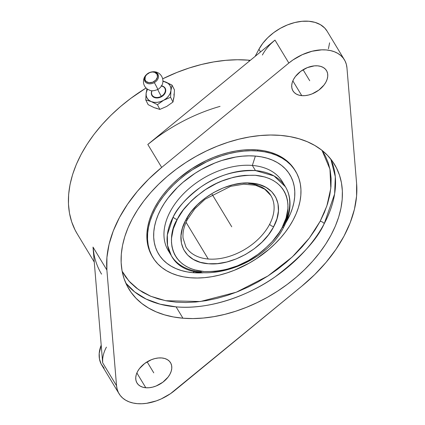 <?xml version="1.0" encoding="UTF-8"?>
<svg xmlns="http://www.w3.org/2000/svg" width="425" height="425" viewBox="0 0 425 425"><rect width="100%" height="100%" fill="white"/><g stroke="black" fill="none" stroke-linecap="round" stroke-linejoin="round"><path stroke-width="0.64" d="M248.561 183.504A49.656 32.576 -31.2 0 1 270.895 195.574A49.656 32.576 -31.2 0 1 269.663 224.225A3.347 1.716 27.5 0 0 273.748 226.583L273.503 227.051C262.645 248.545 231.529 266.098 208.447 263.739C184.779 262.485 173.889 241.687 185.672 220.262L190.937 212.032L197.434 204.701L205.163 198.087L213.828 192.44L223.098 187.972L232.618 184.854L242.032 183.212L250.973 183.106L259.107 184.53L266.114 187.446L271.734 191.728L275.751 197.221L278.014 203.718L278.433 210.965L276.988 218.684L273.503 227.051L268.483 234.812L261.986 242.144L254.256 248.758L245.592 254.41L236.321 258.873L226.801 261.991L217.387 263.633L208.447 263.739L200.313 262.315L193.306 259.399L187.685 255.117L183.669 249.624L181.406 243.127L180.986 235.88L182.426 228.161L185.672 220.262A3.347 1.716 27.5 0 0 187.329 219.651A3.347 1.716 -152.5 0 1 185.672 220.262L185.916 219.794C196.775 198.3 227.89 180.747 250.973 183.106C274.635 184.36 285.526 205.158 273.748 226.583A3.347 1.716 -152.5 0 1 269.663 224.225A49.656 32.576 148.8 0 0 270.916 195.612M201.349 271.936A66.64 43.722 -31.2 0 1 171.371 255.738L167.546 245.368L167.322 234.961L173.182 216.994A3.347 1.705 27.8 0 0 177.262 219.369C167.779 233.261 165.803 267.702 204.011 271.548C223.38 271.968 240.736 266.719 256.073 255.808C269.577 245.554 278.226 236.204 282.009 227.752L282.158 227.476A3.347 1.705 27.8 0 0 283.81 226.881A3.347 1.705 27.8 0 0 283.624 225.526A66.64 43.722 -31.2 0 0 285.435 186.788L282.322 181.64A66.64 43.722 148.8 0 0 252.349 165.442A66.64 43.722 148.8 0 0 183.658 193.614A66.64 43.722 148.8 0 0 168.258 250.585A66.64 43.722 148.8 0 0 169.952 253.082A66.64 43.722 -31.2 0 1 182.134 195.202A66.64 43.722 -31.2 0 1 252.349 165.442L255.372 156.071A76.675 50.304 148.8 0 0 160.884 209.127A76.675 50.304 148.8 0 0 193.109 272.68L194.214 271.41L193.109 272.68L187.048 271.883L181.347 270.534L176.062 268.642L171.232 266.231L166.919 263.319L163.157 259.935L159.986 256.116L157.431 251.892L155.518 247.308L154.27 242.404L153.691 237.23L153.797 231.837L154.578 226.281L156.028 220.602L158.137 214.869L160.884 209.127L164.241 203.437L168.178 197.853L177.618 187.218L183.042 182.267L195.017 173.331L201.455 169.437L214.928 162.982L221.829 160.485L235.641 157.059L242.415 156.172L249.013 155.842L255.372 156.071L261.433 156.867L267.134 158.217L272.42 160.108L277.249 162.52L281.562 165.431L285.324 168.815L288.495 172.635L291.051 176.858L292.963 181.443L294.212 186.347L294.791 191.521L294.684 196.913L293.903 202.47L292.453 208.149L290.344 213.881L285.706 222.96A76.675 50.304 148.8 0 0 255.372 156.071L252.349 165.442A66.64 43.722 -31.2 0 1 283.741 184.296M320.152 221.292L309.299 238.138L292.342 256.897L267.978 275.953L236.348 292.193L200.334 301.527L165.66 300.714L150.822 296.294L138.47 289.563L128.892 281.01L122.129 271.203L125.646 276.914L130.486 282.742L136.218 287.895L142.795 292.336L150.153 296.013L158.212 298.892L166.903 300.948L176.141 302.159L185.831 302.515L195.888 302.01L206.215 300.656L216.708 298.456L227.263 295.439L237.782 291.624L248.168 287.061L258.32 281.786L268.132 275.852L277.52 269.317L286.386 262.241L294.647 254.692L302.223 246.744L309.044 238.478L315.037 229.962L320.152 221.292A3.347 1.695 -151.9 0 1 324.222 223.683A3.347 1.695 28.1 0 0 320.152 221.292L324.339 212.542L327.558 203.803L329.768 195.155L330.963 186.676L331.118 178.458L330.241 170.574L328.334 163.104L325.422 156.113L322.017 150.376L329.97 169.182L330.809 188.302L326.857 205.939L320.152 221.292M125.805 283.098L134.635 291.885L146.136 299.072L160.097 304.183L176.088 306.866C209.61 310.016 249.347 295.248 275.076 276.882C300.682 257.412 317.066 239.679 324.222 223.683A120.217 78.869 148.8 0 0 330.836 159.157L335.309 176.742L334.624 193.97L324.222 223.683A120.217 78.869 148.8 0 1 176.088 306.866L182.941 318.208L176.088 306.866A120.217 78.869 148.8 0 1 125.805 283.098M157.755 89.473A8.277 0.303 -119.3 0 0 161.272 96.31A7.236 5.451 153.1 0 1 152.145 95.179L151.948 95.54L151.321 93.388L151.911 90.738A7.57 5.706 -26.9 0 0 151.948 95.54L152.145 95.179A7.236 5.451 153.1 0 1 152.033 90.748A7.236 5.451 -26.9 0 0 152.145 95.179A7.236 5.451 -26.9 0 0 161.272 96.31A8.277 0.303 60.7 0 1 157.76 89.447M157.834 89.468A8.277 0.303 -119.3 0 0 154.328 82.599A7.4 5.578 -26.9 0 0 157.887 74.2A7.4 5.578 -26.9 0 0 148.548 73.042A7.4 5.578 -26.9 0 0 144.989 81.441L145.419 80.633A6.646 5.01 153.1 0 1 148.617 73.084A6.646 5.01 153.1 0 1 157.006 74.125L157.887 74.2A7.4 5.578 -26.9 0 0 148.548 73.042A7.4 5.578 -26.9 0 0 144.989 81.441A7.4 5.578 -26.9 0 0 154.328 82.599A7.4 5.578 -26.9 0 0 157.887 74.2L157.006 74.125L154.588 72.287L152.272 72L149.797 72.532L146.598 74.657L145.281 76.643L145.026 79.73L146.035 81.409L148.952 82.716L152.628 82.227L155.826 80.102L157.473 77.058L157.006 74.125A6.646 5.01 153.1 0 1 153.808 81.674A6.646 5.01 153.1 0 1 145.419 80.633L144.989 81.441A7.4 5.578 -26.9 0 0 154.328 82.599A8.277 0.303 60.7 0 1 157.834 89.468C168.661 82.912 160.677 67.134 148.522 73.031C144.622 75.443 142.986 78.907 143.618 83.422C144.202 86.004 145.616 87.996 147.857 89.404C150.094 90.201 150.923 92.082 157.834 89.468M185.89 246.914A49.656 32.576 148.8 0 0 208.245 259.016L186.054 222.307L208.245 259.016A49.656 32.576 148.8 0 0 269.663 224.225A49.656 32.576 -31.2 0 1 208.245 259.016A49.656 32.576 -31.2 0 1 185.911 246.946L183.063 238.112C182.527 232.417 183.951 226.259 187.335 219.645L194.719 208.914L205.025 199.235L230.679 186.32L243.78 184.19L255.489 185.22L264.748 189.183L270.895 195.574M283.81 226.876C263.835 269.057 189.284 289.738 171.371 255.738A66.64 43.722 -31.2 0 1 173.182 216.994C177.103 208.096 186.171 198.215 200.398 187.345C216.575 175.753 234.929 170.165 255.462 170.59L252.349 165.442L255.462 170.59A66.64 43.722 -31.2 0 1 285.435 186.788C288.203 191.399 289.717 196.541 289.983 202.204C290.291 210.237 288.235 218.461 283.81 226.876A3.347 1.705 -152.2 0 1 282.158 227.476C291.64 213.584 293.617 179.143 255.409 175.297C236.04 174.877 218.684 180.126 203.347 191.038C189.842 201.291 181.193 210.641 177.411 219.093L177.262 219.369A3.347 1.705 -152.2 0 1 173.182 216.994A66.64 43.722 -31.2 0 1 255.462 170.59L274.013 175.929L285.435 186.788M152.278 256.477L148.867 249.098L147.507 243.769L146.88 238.143L146.997 232.284L147.847 226.238L149.425 220.065L151.72 213.833L154.705 207.591L158.355 201.402L162.632 195.335L167.498 189.433L172.901 183.765L178.792 178.383L191.813 168.672L206.051 160.677L213.462 157.42L220.968 154.7L228.496 152.548L235.981 150.981L243.344 150.009L250.522 149.653L257.433 149.908L258.087 150.987L257.433 149.908A83.364 54.692 148.8 0 0 171.509 185.151A83.364 54.692 148.8 0 0 152.246 256.424L152.894 257.502A83.364 54.692 -31.2 0 1 172.162 186.235A83.364 54.692 -31.2 0 1 258.087 150.987A83.364 54.692 -31.2 0 1 295.587 171.248A83.364 54.692 -31.2 0 1 276.319 242.516A83.364 54.692 -31.2 0 1 190.395 277.764A83.364 54.692 -31.2 0 1 152.894 257.502M249.273 61.184L248.662 60.169A135.894 89.154 148.8 0 0 162.679 78.811L176.981 72.42L189.215 67.989L201.492 64.478L213.69 61.922L225.696 60.345L237.389 59.755L248.662 60.169L249.273 61.184M101.575 274.146A135.894 89.154 -31.2 0 1 93.011 247.084L106.887 270.04A135.894 89.154 -31.2 0 1 161.686 167.413L147.81 144.458A135.894 89.154 -31.2 0 1 220.044 106.372M77.244 233.893L75.076 229.994L71.687 221.866L69.472 213.175L68.452 204.011L68.632 194.453L70.019 184.599L72.595 174.542L76.335 164.374L81.202 154.201L87.152 144.117L94.122 134.22L102.053 124.61L110.861 115.366L120.466 106.59L130.778 98.361L146.072 87.996A135.894 89.154 148.8 0 0 77.191 233.803L94.26 262.044M155.933 138.13L147.81 144.458L161.686 167.413L148.851 178.936L137.408 191.261L127.558 204.191L119.462 217.499L113.262 230.966L109.055 244.359L106.919 257.46L106.887 270.04L116.546 385.741L117.172 389.311L118.432 392.599L120.302 395.547L122.745 398.103L125.726 400.228L129.189 401.875L133.078 403.022L137.317 403.654L141.844 403.75L146.577 403.314L156.331 400.887L161.181 398.937L170.42 393.725L301.814 286.184L174.648 390.554A40.508 26.573 -31.2 0 1 137.317 403.654A40.508 26.573 -31.2 0 1 119.101 393.805A40.508 26.573 -31.2 0 1 116.546 385.741L102.669 362.785A40.508 26.573 -31.2 0 1 106.42 347.124M280.558 135.389A120.217 78.869 -31.2 0 1 334.629 164.608A120.217 78.869 -31.2 0 1 306.85 267.378A120.217 78.869 -31.2 0 1 182.941 318.208A120.217 78.869 -31.2 0 1 128.871 288.989A120.217 78.869 -31.2 0 1 156.65 186.219A120.217 78.869 -31.2 0 1 280.558 135.389L290.057 136.637L298.998 138.752L307.291 141.716L314.856 145.499L321.619 150.062L327.516 155.364L332.493 161.357L336.499 167.981L339.495 175.169L341.456 182.856L342.359 190.963L342.199 199.421L340.972 208.138L338.693 217.032L335.389 226.026L331.08 235.025L325.821 243.945L319.648 252.7L312.635 261.205L304.842 269.381L296.342 277.142L287.226 284.421L277.573 291.146L267.474 297.25L257.035 302.674L246.351 307.371L235.53 311.291L224.671 314.394L213.881 316.657L203.262 318.054L192.913 318.575L182.941 318.208L173.442 316.96L164.502 314.845L156.209 311.881L148.644 308.098L141.881 303.535L135.984 298.233L131.006 292.241L127.001 285.616L124.004 278.428L122.044 270.741L121.141 262.634L121.306 254.177L122.527 245.459L124.807 236.56L128.116 227.572L132.419 218.572L137.684 209.653L143.852 200.898L150.864 192.392L158.658 184.216L167.158 176.455L176.274 169.177L185.932 162.451L196.026 156.347L206.465 150.923L217.148 146.227L227.97 142.306L238.829 139.198L249.624 136.94L260.243 135.543L270.587 135.023L280.558 135.389M161.723 357.951A19.598 12.862 -31.2 0 1 170.537 362.711A19.598 12.862 -31.2 0 1 166.01 379.467A19.598 12.862 -31.2 0 1 145.807 387.754L136.871 372.969L145.807 387.754A19.598 12.862 -31.2 0 1 136.993 382.994A19.598 12.862 -31.2 0 1 141.52 366.233A19.598 12.862 -31.2 0 1 161.723 357.951L164.73 358.498L167.312 359.598L169.378 361.207L170.845 363.263L171.652 365.686L171.774 368.39L171.201 371.259L169.958 374.191L168.098 377.076L162.812 382.245L156.145 385.99L152.612 387.132L149.122 387.733L145.807 387.754L142.8 387.207L140.213 386.107L138.152 384.498L136.685 382.442L135.878 380.019L135.756 377.315L136.329 374.446L137.567 371.508L139.432 368.629L144.718 363.455L151.385 359.715L154.918 358.567L158.408 357.972L161.723 357.951M317.693 65.843A19.598 12.862 -31.2 0 1 326.512 70.603A19.598 12.862 -31.2 0 1 321.98 87.359A19.598 12.862 -31.2 0 1 301.777 95.646L292.841 80.867L301.777 95.646A19.598 12.862 -31.2 0 1 292.963 90.886A19.598 12.862 -31.2 0 1 297.489 74.131A19.598 12.862 -31.2 0 1 317.693 65.843L320.7 66.39L323.287 67.49L325.348 69.1L326.814 71.156L327.622 73.578L327.744 76.282L327.17 79.151L325.933 82.089L324.068 84.968L318.782 90.142L312.115 93.882L308.582 95.025L305.092 95.625L301.777 95.646L298.77 95.099L296.188 93.999L294.121 92.39L292.655 90.334L291.848 87.911L291.725 85.207L292.299 82.338L293.542 79.406L295.402 76.521L300.693 71.352L307.355 67.607L314.383 65.864L317.693 65.843M161.117 85.76L164.438 87.252L165.591 89.16L165.67 91.471L165.298 92.677L163.8 94.934L161.5 96.725L157.34 97.957L154.705 97.633L153.584 97.128L151.948 95.54A7.57 5.706 -26.9 0 0 161.5 96.725A7.57 5.706 -26.9 0 0 165.139 88.134L164.746 88.103A7.236 5.451 153.1 0 1 161.272 96.31A7.236 5.451 -26.9 0 0 164.746 88.103A7.236 5.451 -26.9 0 0 161.516 85.94A7.236 5.451 153.1 0 1 164.746 88.103L165.139 88.134A7.57 5.706 -26.9 0 0 161.58 85.834M147.486 89.17L146.131 93.155L146.227 95.827L147.162 98.228L148.867 100.194L151.236 101.591L154.1 102.324L157.271 102.34L160.528 101.644L163.646 100.273A13.069 9.849 -26.9 0 0 170.956 90.52L170.861 87.848L169.931 85.441L168.22 83.475L165.856 82.078L162.924 81.34A13.069 9.849 -26.9 0 1 165.856 82.078L172.04 85.138L170.956 90.52L170.568 97.267L163.646 100.273L166.419 98.334L168.656 95.949L170.202 93.282L170.956 90.52A13.069 9.849 -26.9 0 0 165.856 82.078L163.025 81.074M147.491 89.17A13.069 9.849 -26.9 0 0 146.131 93.155L145.743 99.902L146.131 93.155A13.069 9.849 -26.9 0 0 151.236 101.591L145.743 99.902L148.155 104.662L145.743 99.902L151.236 101.591A13.069 9.849 -26.9 0 0 163.646 100.273L157.42 104.651L151.236 101.591L157.42 104.651L159.832 109.411L154.344 107.722L148.155 104.662L154.344 107.722L159.832 109.411L157.42 104.651L163.646 100.273L170.568 97.267L172.98 102.027L166.754 106.404L159.832 109.411L166.754 106.404L172.98 102.027L170.568 97.267L170.956 90.52L172.04 85.138L174.452 89.898L174.064 96.645L172.98 102.027L174.064 96.645L174.452 89.898L172.04 85.138L162.934 81.042M146.604 90.249L146.944 88.772M262.39 55.016A40.508 26.573 -31.2 0 1 274.975 40.088L288.851 63.043A40.508 26.573 -31.2 0 1 344.399 59.792L327.053 31.094A40.508 26.573 148.8 0 0 293.866 22.769A40.508 26.573 148.8 0 0 258.921 49.279L255.133 56.376L258.921 49.279L260.53 51.94L258.921 49.279L262.772 43.323L267.761 37.703L273.7 32.635L280.351 28.31L287.47 24.9L294.775 22.536L301.989 21.303L308.837 21.25L315.047 22.382L320.392 24.655L324.658 27.981L327.101 31.174M154.344 107.722L157.208 108.449M173.31 99.407L174.064 96.645L173.968 93.973M344.399 59.792A40.508 26.573 -31.2 0 1 346.954 67.857L356.612 183.558L346.954 67.857L346.327 64.281L345.068 60.998L343.198 58.05L340.754 55.494L337.774 53.369L334.31 51.722L330.427 50.575L326.182 49.943L321.656 49.847L312.067 51.244L302.318 54.66L293.08 59.872L288.851 63.043L274.975 40.088L271.15 43.52M104.152 368.225L101.123 363.975L99.455 358.966L99.206 353.382L101.198 345.148A40.508 26.573 148.8 0 0 101.756 365.112L119.101 393.805M329.603 42.824L328.424 48.758M147.81 144.458L274.975 40.088L147.81 144.458M161.686 167.413L288.851 63.043L161.686 167.413M301.814 286.184L314.654 274.662L326.092 262.331L335.941 249.406L344.038 236.098L350.237 222.631L354.445 209.238L356.58 196.137L356.612 183.558A135.894 89.154 -31.2 0 1 301.814 286.184M116.546 385.741L106.887 270.04L93.011 247.084L102.669 362.785L116.546 385.741M102.68 359.035L102.669 362.785L93.011 247.084L93.978 254.161M295.587 171.248L294.923 170.154A83.364 54.692 148.8 0 0 257.433 149.908L264.021 150.769L270.22 152.235L275.974 154.291L281.217 156.915L285.908 160.082L289.999 163.758L294.966 170.223M250.325 60.323A135.894 89.154 148.8 0 0 248.662 60.169L250.325 60.323M258.087 150.987L251.175 150.732L243.998 151.093L236.635 152.06L229.149 153.627L221.622 155.784L214.115 158.498L206.704 161.755L192.467 169.75L185.773 174.415L179.446 179.462L173.554 184.848L168.146 190.517L163.285 196.414L159.008 202.486L155.359 208.67L152.373 214.912L150.078 221.149L148.5 227.317L147.65 233.362L147.533 239.227L148.16 244.848L149.52 250.182L151.597 255.165L154.376 259.755L157.829 263.914L161.92 267.591L166.611 270.757L171.854 273.381L177.607 275.432L183.807 276.898L190.395 277.764L197.306 278.019L204.483 277.658L211.847 276.691L219.332 275.124L226.86 272.967L234.366 270.252L249.018 263.234L256.015 259L269.036 249.289L274.927 243.902L280.335 238.234L285.196 232.337L289.473 226.265L293.123 220.081L296.108 213.839L298.403 207.602L299.981 201.434L300.831 195.388L300.948 189.523L300.321 183.903L298.961 178.569L296.884 173.586L294.105 168.996L290.652 164.836L286.562 161.16L281.871 157.994L276.627 155.369L270.874 153.319L264.674 151.852L258.087 150.987M203.278 272.786L193.109 272.68A76.675 50.304 148.8 0 0 203.278 272.786M177.411 219.093L173.32 228.825L171.541 238.074L171.482 242.505L171.982 246.76L173.039 250.787L174.638 254.554L176.768 258.017L179.403 261.152L182.522 263.925L186.092 266.31L190.081 268.281L194.453 269.827L204.165 271.564L214.853 271.458L220.437 270.714L226.111 269.514L237.506 265.806L248.598 260.472L258.974 253.72L263.76 249.895L272.319 241.512L279.246 232.443L282.009 227.752L286.099 218.02L287.879 208.771L287.938 204.34L287.433 200.085L286.381 196.058L284.782 192.291L282.652 188.827L280.017 185.693L276.898 182.92L273.328 180.535L269.338 178.564L264.966 177.018L255.255 175.281L244.566 175.387L238.983 176.131L233.309 177.331L221.914 181.039L216.304 183.515L205.514 189.587L195.654 196.95L191.192 201.036L183.414 209.801L177.411 219.093M187.329 219.651A3.347 1.716 27.5 0 0 187.143 218.301M225.292 216.113L229.707 223.423M212.144 194.368L231.752 226.796M153.765 372.853L147.114 361.845M309.735 80.745L303.083 69.743M171.371 255.738L168.258 250.585"/></g></svg>
